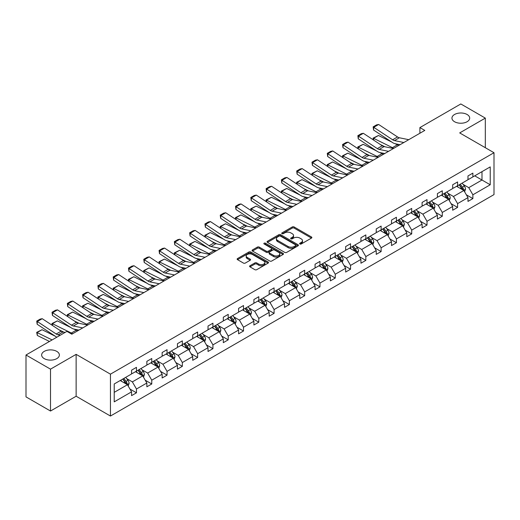 <?xml version="1.0" encoding="UTF-8"?>
<svg xmlns="http://www.w3.org/2000/svg" width="520" height="520" viewBox="0 0 520 520"><rect width="100%" height="100%" fill="white"/><g stroke="black" fill="none" stroke-linecap="round" stroke-linejoin="round"><path stroke-width="0.78" d="M56.777 351.384A8.873 5.122 0 0 0 47.112 350.272A8.873 5.122 0 0 0 41.633 355.004A8.873 5.122 0 0 0 44.233 358.625A8.873 5.122 0 0 0 53.898 359.736A8.873 5.122 0 0 0 59.377 355.004A8.873 5.122 0 0 0 56.777 351.384M467.097 114.491A8.873 5.122 0 0 0 457.425 113.38A8.873 5.122 0 0 0 451.945 118.112A8.873 5.122 0 0 0 454.545 121.732A8.873 5.122 0 0 0 464.217 122.844A8.873 5.122 0 0 0 469.69 118.112A8.873 5.122 0 0 0 467.097 114.491M299.897 243.984A0.956 0.552 0 0 0 301.243 243.984L311.467 238.082A1.359 0.786 0 0 0 311.864 237.53A1.359 0.786 0 0 0 311.467 236.971L294.151 226.974A1.359 0.786 0 0 0 292.227 226.974L282.002 232.875A0.956 0.552 0 0 0 281.723 233.266A0.956 0.552 0 0 0 282.002 233.656A0.956 0.552 0 0 0 283.348 233.656L284.674 232.889A4.355 2.516 0 0 1 290.829 232.889L292.272 233.727A4.355 2.516 0 0 1 293.547 235.502A4.355 2.516 0 0 1 292.272 237.276L290.947 238.043A0.956 0.552 0 0 0 290.673 238.433A0.956 0.552 0 0 0 290.947 238.823A0.956 0.552 0 0 0 292.298 238.823L293.618 238.056A4.355 2.516 0 0 1 299.78 238.056L301.223 238.888A4.355 2.516 0 0 1 302.497 240.669A4.355 2.516 0 0 1 301.223 242.444L299.897 243.211A0.956 0.552 0 0 0 299.618 243.6A0.956 0.552 0 0 0 299.897 243.984L299.897 243.211M249.983 265.746A1.359 0.786 0 0 0 249.587 266.305A1.359 0.786 0 0 0 249.983 266.858L254.846 269.666A1.359 0.786 0 0 0 256.769 269.666L268.125 263.107A1.359 0.786 0 0 0 268.522 262.555A1.359 0.786 0 0 0 268.125 261.995L250.803 251.999A1.359 0.786 0 0 0 248.879 251.999L237.53 258.557A1.359 0.786 0 0 0 237.127 259.11A1.359 0.786 0 0 0 237.53 259.662L243.399 263.055A1.359 0.786 0 0 0 245.323 263.055L250.179 260.247A1.359 0.786 0 0 0 250.575 259.695A1.359 0.786 0 0 0 250.179 259.136L247.267 257.459A3.64 2.099 0 0 1 246.201 255.97A3.64 2.099 0 0 1 248.45 254.026A3.64 2.099 0 0 1 252.415 254.488L263.815 261.066A3.64 2.099 0 0 1 264.882 262.555A3.64 2.099 0 0 1 262.639 264.498A3.64 2.099 0 0 1 258.668 264.036L256.769 262.945A1.359 0.786 0 0 0 254.846 262.945L249.983 265.746L249.983 266.858L254.846 264.075L254.846 262.945M76.135 354.354L50.505 369.148L26 355.004L26 396.884L50.505 411.028L76.135 396.234L110.448 416.039L110.448 374.16L76.135 354.354L76.135 396.234M485.322 147.706L485.322 118.112L459.693 132.912L494 152.718L110.448 374.16M485.322 118.112L460.818 103.961L419.894 127.588L419.894 133.25M26 355.004L66.924 331.377L71.825 334.204L424.794 130.416L419.894 127.588M284.765 252.389A1.359 0.786 0 0 0 286.689 252.389L298.044 245.837A1.359 0.786 0 0 0 298.441 245.278A1.359 0.786 0 0 0 298.044 244.725L280.728 234.722A1.359 0.786 0 0 0 278.805 234.722L267.449 241.28A1.359 0.786 0 0 0 267.053 241.833A1.359 0.786 0 0 0 267.449 242.392L284.765 252.389M264.511 244.192A0.956 0.552 0 0 1 265.48 244.328L283.069 254.482L271.733 261.027A1.359 0.786 0 0 1 269.808 261.027L252.486 251.03L257.348 248.242L257.348 247.111L252.486 249.919A1.359 0.786 0 0 0 252.089 250.471A1.359 0.786 0 0 0 252.486 251.03L252.486 249.919M257.348 248.242A1.359 0.786 0 0 1 259.272 248.242L259.272 247.111A1.359 0.786 0 0 0 257.348 247.111M259.272 247.111L266.292 251.167A1.359 0.786 0 0 0 268.216 251.167L271.44 249.308A1.359 0.786 0 0 0 271.843 248.749A1.359 0.786 0 0 0 271.44 248.196L264.127 243.971A0.956 0.552 0 0 1 263.848 243.581A0.956 0.552 0 0 1 264.44 243.074A0.956 0.552 0 0 1 265.48 243.197L283.082 253.364A1.359 0.786 0 0 1 283.485 253.916A1.359 0.786 0 0 1 283.082 254.469L283.082 253.364M50.505 369.148L50.505 411.028M114.218 383.981L131.566 373.965L131.566 370.168L136.468 367.341L136.468 371.131L146.861 365.131L146.861 361.341L151.762 358.514L151.762 362.303L162.149 356.304L162.149 352.515L167.05 349.681L167.05 353.476L177.444 347.477L177.444 343.688L182.344 340.853L182.344 344.65L192.732 338.65L192.732 334.854L197.633 332.026L197.633 335.816L208.026 329.823L208.026 326.027L212.927 323.2L212.927 326.989L223.314 320.99L223.314 317.2L228.215 314.373L228.215 318.162L238.608 312.163L238.608 308.373L243.51 305.539L243.51 309.335L253.897 303.336L253.897 299.546L258.798 296.712L258.798 300.508L269.191 294.508L269.191 290.713L274.092 287.885L274.092 291.675L284.479 285.682L284.479 281.886L289.38 279.058L289.38 282.847L299.774 276.848L299.774 273.058L304.675 270.231L304.675 274.021L315.062 268.021L315.062 264.231L319.963 261.397L319.963 265.194L330.356 259.194L330.356 255.405L335.257 252.571L335.257 256.367L345.644 250.367L345.644 246.571L350.545 243.744L350.545 247.533L360.938 241.54L360.938 237.744L365.84 234.917L365.84 238.706L376.226 232.707L376.226 228.917L381.128 226.089L381.128 229.879L391.521 223.88L391.521 220.09L396.422 217.256L396.422 221.052L406.809 215.053L406.809 211.263L411.71 208.429L411.71 212.225L422.103 206.225L422.103 202.43L427.005 199.602L427.005 203.392L437.392 197.392L437.392 193.603L442.293 190.775L442.293 194.565L452.686 188.565L452.686 184.775L457.587 181.948L457.587 185.738L467.974 179.738L467.974 175.948L472.875 173.114L472.875 176.911L490.224 166.894L490.224 184.775L472.875 194.792L472.875 198.582L467.974 201.416L467.974 197.619L457.587 203.619L457.587 207.415L452.686 210.243L452.686 206.453L442.293 212.446L442.293 216.242L437.392 219.069L437.392 215.28L427.005 221.28L427.005 225.069L422.103 227.897L422.103 224.107L411.71 230.107L411.71 233.896L406.809 236.73L406.809 232.934L396.422 238.933L396.422 242.723L391.521 245.557L391.521 241.761L381.128 247.761L381.128 251.556L376.226 254.384L376.226 250.594L365.84 256.588L365.84 260.383L360.938 263.211L360.938 259.422L350.545 265.421L350.545 269.211L345.644 272.038L345.644 268.249L335.257 274.248L335.257 278.038L330.356 280.872L330.356 277.075L319.963 283.075L319.963 286.865L315.062 289.699L315.062 285.903L304.675 291.902L304.675 295.698L299.774 298.526L299.774 294.736L289.38 300.729L289.38 304.525L284.479 307.353L284.479 303.563L274.092 309.562L274.092 313.352L269.191 316.18L269.191 312.39L258.798 318.389L258.798 322.179L253.897 325.013L253.897 321.217L243.51 327.217L243.51 331.006L238.608 333.84L238.608 330.044L228.215 336.043L228.215 339.84L223.314 342.667L223.314 338.878L212.927 344.871L212.927 348.666L208.026 351.494L208.026 347.704L197.633 353.704L197.633 357.494L192.732 360.321L192.732 356.531L182.344 362.531L182.344 366.321L177.444 369.154L177.444 365.359L167.05 371.358L167.05 375.147L162.149 377.981L162.149 374.185L151.762 380.185L151.762 383.981L146.861 386.809L146.861 383.019L136.468 389.012L136.468 392.808L131.566 395.635L131.566 391.846L114.218 401.863L114.218 383.981M110.448 416.039L494 194.597L494 152.718M135.486 371.696L142.74 375.888L132.353 381.882L126.678 378.612M132.353 381.882L136.468 389.012M142.74 375.888L146.861 383.019M131.566 373.054L132.353 373.51L136.468 371.131M150.781 362.869L158.035 367.055L147.641 373.054L141.973 369.779M147.641 373.054L151.762 380.185M158.035 367.055L162.149 374.185M146.861 364.228L147.641 364.683L151.762 362.303M166.069 354.042L173.322 358.228L162.935 364.228L157.261 360.951M162.935 364.228L167.05 371.358M173.322 358.228L177.444 365.359M162.149 355.401L162.935 355.849L167.05 353.476M181.363 345.215L188.617 349.401L178.224 355.401L172.556 352.125M178.224 355.401L182.344 362.531M188.617 349.401L192.732 356.531M177.444 346.574L178.224 347.022L182.344 344.65M196.651 336.382L203.905 340.574L193.518 346.574L187.844 343.298M193.518 346.574L197.633 353.704M203.905 340.574L208.026 347.704M192.732 337.74L193.518 338.195L197.633 335.816M211.946 327.555L219.2 331.747L208.806 337.74L203.138 334.471M208.806 337.74L212.927 344.871M219.2 331.747L223.314 338.878M208.026 328.913L208.806 329.368L212.927 326.989M227.233 318.728L234.488 322.913L224.1 328.913L218.426 325.637M224.1 328.913L228.215 336.043M234.488 322.913L238.608 330.044M223.314 320.086L224.1 320.541L228.215 318.162M242.528 309.901L249.782 314.087L239.389 320.086L233.721 316.81M239.389 320.086L243.51 327.217M249.782 314.087L253.897 321.217M238.608 311.259L239.389 311.708L243.51 309.335M257.816 301.074L265.07 305.26L254.683 311.259L249.008 307.983M254.683 311.259L258.798 318.389M265.07 305.26L269.191 312.39M253.897 302.432L254.683 302.881L258.798 300.508M273.111 292.24L280.365 296.433L269.971 302.432L264.303 299.156M269.971 302.432L274.092 309.562M280.365 296.433L284.479 303.563M269.191 293.599L269.971 294.053L274.092 291.675M288.399 283.413L295.653 287.606L285.266 293.599L279.591 290.329M285.266 293.599L289.38 300.729M295.653 287.606L299.774 294.736M284.479 284.772L285.266 285.226L289.38 282.847M303.693 274.586L310.947 278.772L300.553 284.772L294.886 281.495M300.553 284.772L304.675 291.902M310.947 278.772L315.062 285.903M299.774 275.945L300.553 276.4L304.675 274.021M318.981 265.759L326.235 269.945L315.848 275.945L310.173 272.668M315.848 275.945L319.963 283.075M326.235 269.945L330.356 277.075M315.062 267.118L315.848 267.566L319.963 265.194M334.276 256.932L341.529 261.118L331.136 267.118L325.468 263.842M331.136 267.118L335.257 274.248M341.529 261.118L345.644 268.249M330.356 258.291L331.136 258.739L335.257 256.367M349.563 248.099L356.818 252.291L346.431 258.291L340.756 255.014M346.431 258.291L350.545 265.421M356.818 252.291L360.938 259.422M345.644 249.457L346.431 249.912L350.545 247.533M364.858 239.272L372.112 243.464L361.719 249.457L356.05 246.188M361.719 249.457L365.84 256.588M372.112 243.464L376.226 250.594M360.938 240.63L361.719 241.085L365.84 238.706M380.146 230.444L387.4 234.631L377.013 240.63L371.339 237.354M377.013 240.63L381.128 247.761M387.4 234.631L391.521 241.761M376.226 231.803L377.013 232.258L381.128 229.879M395.441 221.618L402.695 225.803L392.301 231.803L386.633 228.527M392.301 231.803L396.422 238.933M402.695 225.803L406.809 232.934M391.521 222.976L392.301 223.425L396.422 221.052M410.728 212.791L417.982 216.977L407.596 222.976L401.921 219.7M407.596 222.976L411.71 230.107M417.982 216.977L422.103 224.107M406.809 214.149L407.596 214.597L411.71 212.225M426.023 203.957L433.277 208.15L422.884 214.149L417.216 210.873M422.884 214.149L427.005 221.28M433.277 208.15L437.392 215.28M422.103 205.316L422.884 205.77L427.005 203.392M441.311 195.13L448.565 199.322L438.178 205.316L432.504 202.04M438.178 205.316L442.293 212.446M448.565 199.322L452.686 206.453M437.392 196.489L438.178 196.944L442.293 194.565M456.606 186.303L463.86 190.489L453.466 196.489L447.798 193.213M453.466 196.489L457.587 203.619M463.86 190.489L467.974 197.619M452.686 187.661L453.466 188.117L457.587 185.738M474.74 175.832L481.995 180.024L468.76 187.661L463.086 184.386M468.76 187.661L472.875 194.792M490.224 184.775L481.995 180.024L481.995 171.645L490.224 166.894M467.974 178.834L468.76 179.283L472.875 176.911M114.218 392.353L127.452 384.716L120.198 380.529M127.452 384.716L131.566 391.846M466.356 194.818L472.875 198.582M451.068 203.651L457.587 207.415M435.773 212.478L442.293 216.242M420.485 221.306L427.005 225.069M405.191 230.133L411.71 233.896M389.903 238.959L396.422 242.723M374.608 247.793L381.128 251.556M359.32 256.62L365.84 260.383M344.026 265.447L350.545 269.211M328.738 274.274L335.257 278.038M313.443 283.101L319.963 286.865M298.155 291.935L304.675 295.698M282.861 300.762L289.38 304.525M267.572 309.589L274.092 313.352M252.278 318.416L258.798 322.179M236.99 327.243L243.51 331.006M221.696 336.076L228.215 339.84M206.408 344.903L212.927 348.666M191.113 353.73L197.633 357.494M175.825 362.557L182.344 366.321M160.531 371.384L167.05 375.147M145.243 380.218L151.762 383.981M129.948 389.044L136.468 392.808M300.281 244.12L301.223 243.575A4.355 2.516 0 0 0 302.497 241.8L302.497 240.669M293.547 235.502L293.547 236.633A4.355 2.516 0 0 1 292.272 238.414L291.33 238.953M311.447 238.095L294.151 228.105A1.359 0.786 0 0 0 292.227 228.105L282.38 233.792M298.025 245.843L280.728 235.853A1.359 0.786 0 0 0 278.805 235.853L267.469 242.398M295.639 245.667A0.956 0.552 0 0 0 295.919 245.278A0.956 0.552 0 0 0 295.639 244.888L280.436 236.113A0.956 0.552 0 0 0 279.091 236.113L277.693 236.919A4.355 2.516 0 0 0 276.419 238.693A4.355 2.516 0 0 0 277.693 240.474L288.087 246.474A4.355 2.516 0 0 0 294.242 246.474L295.639 245.667L295.639 246.799A0.956 0.552 0 0 0 295.919 246.409L295.919 245.278M276.419 238.693L276.419 239.831A4.355 2.516 0 0 0 277.693 241.605L277.693 240.474M295.639 246.799L294.242 247.605A4.355 2.516 0 0 1 288.087 247.605L277.693 241.605M259.272 248.242L266.292 252.297A1.359 0.786 0 0 0 268.216 252.297L271.44 250.439A1.359 0.786 0 0 0 271.843 249.88L271.843 248.749M273.585 255.372A3.64 2.099 0 0 0 277.55 255.827A3.64 2.099 0 0 0 279.799 253.89A3.64 2.099 0 0 0 278.733 252.401L274.716 250.081A1.359 0.786 0 0 0 272.792 250.081L269.568 251.947A1.359 0.786 0 0 0 269.165 252.499A1.359 0.786 0 0 0 269.568 253.058L273.585 255.372L273.585 256.503A3.64 2.099 0 0 0 277.55 256.964A3.64 2.099 0 0 0 279.799 255.021L279.799 253.89M269.165 252.499L269.165 253.63A1.359 0.786 0 0 0 269.568 254.189L269.568 253.058M273.585 256.503L269.568 254.189M264.882 262.555L264.882 263.686A3.64 2.099 0 0 1 262.639 265.629A3.64 2.099 0 0 1 258.668 265.174L256.769 264.075A1.359 0.786 0 0 0 254.846 264.075M246.201 255.97L246.201 257.101A3.64 2.099 0 0 0 247.267 258.589L247.267 257.459M250.159 260.26L247.267 258.589M268.106 263.12L250.803 253.13A1.359 0.786 0 0 0 248.879 253.13L237.542 259.675L237.53 258.557M464.601 191.783L465.504 189.176A3.673 2.119 -120 0 0 464.334 186.05L462.131 183.112M373.328 139.899L373.074 138.138L378.463 135.486L391.768 142.058M395.07 143.689L397.339 144.807A10.394 6 60 0 1 398.593 145.548M458.185 187.213L457.229 185.939M378.463 135.486L373.562 138.314L392.438 147.641A10.394 6 60 0 1 393.692 148.382M373.074 138.138L373.562 138.314L373.666 140.127M384.93 146.77L380.146 144.404M463.313 190.177L463.522 189.332A3.673 2.119 -120 0 0 462.469 187.129L460.272 184.191M459.349 184.717L461.773 187.954A1.872 1.079 60 0 1 462.111 188.519L463.522 189.332M459.095 184.867L461.292 187.805A3.673 2.119 60 0 1 462.209 189.54M403.845 142.519L394.472 140.595A6.929 4.004 60 0 1 392.62 139.782L373.737 127.302L373.562 130.026L392.438 142.5A10.394 6 -120 0 0 395.226 143.722L400.043 144.709M408.746 139.685L399.373 137.767A6.929 4.004 60 0 1 397.521 136.948L378.638 124.475L373.737 127.302L373.146 126.854L376.578 124.872L378.638 124.475M373.562 130.026L373.146 126.854M449.312 200.609L450.216 198.01A3.673 2.119 -120 0 0 449.04 194.877L446.843 191.939M358.033 148.727L357.786 146.972L363.168 144.313L376.474 150.885M379.782 152.516L382.05 153.641A10.394 6 60 0 1 383.299 154.375M442.897 196.047L441.942 194.772M363.168 144.313L358.267 147.141L377.15 156.468A10.394 6 60 0 1 378.397 157.209M357.786 146.972L358.267 147.141L358.378 148.954M369.642 155.597L364.851 153.231M448.026 199.004L448.234 198.166A3.673 2.119 -120 0 0 447.181 195.956L444.977 193.018M444.06 193.544L446.478 196.781A1.872 1.079 60 0 1 446.823 197.347L448.234 198.166M443.8 193.694L446.004 196.631A3.673 2.119 60 0 1 446.921 198.367M434.018 209.436L434.922 206.837A3.673 2.119 -120 0 0 433.751 203.703L431.548 200.772M342.745 157.553L342.491 155.798L347.88 153.14L361.185 159.712M364.488 161.343L366.756 162.468A10.394 6 60 0 1 368.01 163.209M427.603 204.874L426.647 203.6M347.88 153.14L342.979 155.974L361.855 165.295A10.394 6 60 0 1 363.11 166.036M342.491 155.798L342.979 155.974L343.083 157.781M354.348 164.424L349.563 162.058M432.731 207.838L432.939 206.993A3.673 2.119 -120 0 0 431.886 204.783L429.689 201.844M428.766 202.378L431.191 205.608A1.872 1.079 60 0 1 431.529 206.18L432.939 206.993M428.512 202.52L430.709 205.458A3.673 2.119 60 0 1 431.626 207.194M388.55 151.346L379.184 149.422A6.929 4.004 60 0 1 377.325 148.609L358.443 136.13L358.267 138.853L377.15 151.327A10.394 6 -120 0 0 379.932 152.548L384.755 153.537M393.451 148.519L384.085 146.595A6.929 4.004 60 0 1 382.226 145.782L363.344 133.302L358.443 136.13L357.857 135.681L361.283 133.705L363.344 133.302M358.267 138.853L357.857 135.681M373.262 160.173L363.89 158.249A6.929 4.004 60 0 1 362.037 157.437L343.154 144.963L342.979 147.68L361.855 160.16A10.394 6 -120 0 0 364.644 161.382L369.46 162.37M378.163 157.345L368.791 155.422A6.929 4.004 60 0 1 366.938 154.609L348.056 142.129L343.154 144.963L342.563 144.515L345.995 142.532L348.056 142.129M342.979 147.68L342.563 144.515M418.73 218.264L419.634 215.664A3.673 2.119 -120 0 0 418.457 212.537L416.26 209.599M327.45 166.381L327.204 164.626L332.586 161.967L345.891 168.545M349.2 170.177L351.468 171.294A10.394 6 60 0 1 352.716 172.036M412.315 213.701L411.359 212.427M332.586 161.967L327.685 164.801L346.567 174.122A10.394 6 60 0 1 347.815 174.863M327.204 164.626L327.685 164.801L327.795 166.608M339.06 173.251L334.269 170.892M417.443 216.665L417.651 215.819A3.673 2.119 -120 0 0 416.598 213.609L414.394 210.672M413.478 211.205L415.896 214.435A1.872 1.079 60 0 1 416.24 215.007L417.651 215.819M413.218 211.354L415.422 214.292A3.673 2.119 60 0 1 416.338 216.021M357.968 169L348.601 167.083A6.929 4.004 60 0 1 346.743 166.263L327.86 153.79L327.685 156.507L346.567 168.987A10.394 6 -120 0 0 349.349 170.209L354.172 171.197M362.869 166.173L353.503 164.249A6.929 4.004 60 0 1 351.644 163.436L332.761 150.956L327.86 153.79L327.275 153.341L330.7 151.359L332.761 150.956M327.685 156.507L327.275 153.341M403.435 227.097L404.339 224.49A3.673 2.119 -120 0 0 403.169 221.364L400.966 218.426M312.163 175.214L311.909 173.453L317.298 170.8L330.603 177.372M333.905 179.004L336.174 180.122A10.394 6 60 0 1 337.428 180.863M397.02 222.528L396.065 221.254M317.298 170.8L312.397 173.628L331.272 182.949A10.394 6 60 0 1 332.527 183.69M311.909 173.453L312.397 173.628L312.5 175.435M323.765 182.078L318.981 179.719M402.149 225.492L402.356 224.647A3.673 2.119 -120 0 0 401.303 222.436L399.106 219.499M398.184 220.031L400.608 223.269A1.872 1.079 60 0 1 400.946 223.834L402.356 224.647M397.93 220.181L400.127 223.119A3.673 2.119 60 0 1 401.043 224.855M342.68 177.827L333.307 175.91A6.929 4.004 60 0 1 331.454 175.097L312.572 162.617L312.397 165.334L331.272 177.814A10.394 6 -120 0 0 334.061 179.036L338.878 180.024M347.581 175L338.208 173.082A6.929 4.004 60 0 1 336.356 172.263L317.473 159.79L312.572 162.617L311.981 162.169L315.413 160.186L317.473 159.79M312.397 165.334L311.981 162.169M388.147 235.924L389.051 233.317A3.673 2.119 -120 0 0 387.875 230.191L385.678 227.253M296.868 184.041L296.621 182.28L302.003 179.628L315.308 186.199M318.617 187.831L320.886 188.948A10.394 6 60 0 1 322.133 189.69M381.732 231.355L380.776 230.081M302.003 179.628L297.102 182.455L315.985 191.783A10.394 6 60 0 1 317.233 192.524M296.621 182.28L297.102 182.455L297.213 184.269M308.477 190.911L303.687 188.546M386.861 234.319L387.069 233.474A3.673 2.119 -120 0 0 386.016 231.27L383.812 228.332M382.896 228.858L385.313 232.096A1.872 1.079 60 0 1 385.658 232.661L387.069 233.474M382.635 229.008L384.839 231.946A3.673 2.119 60 0 1 385.756 233.681M327.386 186.661L318.019 184.737A6.929 4.004 60 0 1 316.16 183.924L297.278 171.444L297.102 174.167L315.985 186.641A10.394 6 -120 0 0 318.767 187.863L323.589 188.851M332.286 183.827L322.92 181.909A6.929 4.004 60 0 1 321.061 181.09L302.178 168.617L297.278 171.444L296.692 170.995L300.118 169.013L302.178 168.617M297.102 174.167L296.692 170.995M372.853 244.751L373.757 242.151A3.673 2.119 -120 0 0 372.587 239.018L370.383 236.08M281.58 192.868L281.327 191.113L286.715 188.455L300.021 195.026M303.322 196.658L305.591 197.782A10.394 6 60 0 1 306.846 198.517M366.438 240.188L365.482 238.914M286.715 188.455L281.814 191.282L300.69 200.609A10.394 6 60 0 1 301.945 201.35M281.327 191.113L281.814 191.282L281.918 193.096M293.183 199.739L288.399 197.373M371.566 243.145L371.774 242.307A3.673 2.119 -120 0 0 370.721 240.097L368.524 237.159M367.601 237.692L370.026 240.922A1.872 1.079 60 0 1 370.363 241.488L371.774 242.307M367.348 237.835L369.544 240.773A3.673 2.119 60 0 1 370.461 242.508M312.097 195.488L302.725 193.564A6.929 4.004 60 0 1 300.872 192.751L281.99 180.271L281.814 182.994L300.69 195.468A10.394 6 -120 0 0 303.478 196.69L308.295 197.678M316.999 192.66L307.625 190.736A6.929 4.004 60 0 1 305.773 189.924L286.891 177.444L281.99 180.271L281.398 179.822L284.83 177.847L286.891 177.444M281.814 182.994L281.398 179.822M357.565 253.578L358.469 250.978A3.673 2.119 -120 0 0 357.292 247.845L355.095 244.914M266.286 201.695L266.038 199.94L271.421 197.281L284.726 203.853M288.034 205.484L290.303 206.609A10.394 6 60 0 1 291.551 207.35M351.15 249.015L350.194 247.741M271.421 197.281L266.519 200.115L285.402 209.436A10.394 6 60 0 1 286.65 210.178M266.038 199.94L266.519 200.115L266.63 201.922M277.894 208.566L273.104 206.2M356.278 251.979L356.486 251.134A3.673 2.119 -120 0 0 355.433 248.924L353.229 245.986M352.313 246.519L354.731 249.75A1.872 1.079 60 0 1 355.075 250.322L356.486 251.134M352.053 246.662L354.257 249.6A3.673 2.119 60 0 1 355.173 251.336M296.803 204.315L287.437 202.391A6.929 4.004 60 0 1 285.578 201.578L266.695 189.105L266.519 191.822L285.402 204.302A10.394 6 -120 0 0 288.184 205.524L293.007 206.511M301.704 201.487L292.338 199.563A6.929 4.004 60 0 1 290.478 198.75L271.596 186.27L266.695 189.105L266.11 188.656L269.536 186.674L271.596 186.27M266.519 191.822L266.11 188.656M342.271 262.405L343.174 259.805A3.673 2.119 -120 0 0 342.004 256.678L339.8 253.741M250.998 210.522L250.744 208.767L256.132 206.108L269.438 212.686M272.74 214.318L275.008 215.436A10.394 6 60 0 1 276.263 216.177M335.855 257.842L334.9 256.568M256.132 206.108L251.232 208.942L270.108 218.264A10.394 6 60 0 1 271.362 219.005M250.744 208.767L251.232 208.942L251.336 210.75M262.6 217.393L257.816 215.033M340.984 260.806L341.192 259.961A3.673 2.119 -120 0 0 340.138 257.751L337.942 254.813M337.019 255.346L339.443 258.577A1.872 1.079 60 0 1 339.781 259.149L341.192 259.961M336.765 255.495L338.962 258.433A3.673 2.119 60 0 1 339.879 260.163M281.515 213.142L272.142 211.224A6.929 4.004 60 0 1 270.289 210.405L251.407 197.931L251.232 200.649L270.108 213.129A10.394 6 -120 0 0 272.896 214.35L277.713 215.339M286.416 210.314L277.043 208.39A6.929 4.004 60 0 1 275.19 207.578L256.308 195.097L251.407 197.931L250.816 197.483L254.248 195.5L256.308 195.097M251.232 200.649L250.816 197.483M326.983 271.239L327.886 268.632A3.673 2.119 -120 0 0 326.709 265.506L324.512 262.567M235.703 219.356L235.456 217.594L240.838 214.942L254.144 221.514M257.452 223.145L259.721 224.263A10.394 6 60 0 1 260.969 225.004M320.567 266.669L319.611 265.395M240.838 214.942L235.937 217.769L254.82 227.091A10.394 6 60 0 1 256.067 227.832M235.456 217.594L235.937 217.769L236.047 219.577M247.312 226.219L242.522 223.86M325.695 269.633L325.904 268.788A3.673 2.119 -120 0 0 324.851 266.578L322.647 263.64M321.731 264.173L324.149 267.41A1.872 1.079 60 0 1 324.493 267.976L325.904 268.788M321.471 264.322L323.674 267.261A3.673 2.119 60 0 1 324.591 268.996M311.688 280.065L312.592 277.459A3.673 2.119 -120 0 0 311.422 274.333L309.218 271.394M220.415 228.183L220.161 226.421L225.55 223.769L238.856 230.341M242.158 231.972L244.426 233.09A10.394 6 60 0 1 245.681 233.831M305.272 275.496L304.317 274.222M225.55 223.769L220.649 226.597L239.525 235.924A10.394 6 60 0 1 240.78 236.665M220.161 226.421L220.649 226.597L220.753 228.41M232.018 235.053L227.233 232.687M310.401 278.46L310.609 277.615A3.673 2.119 -120 0 0 309.556 275.411L307.359 272.474M306.436 273L308.861 276.237A1.872 1.079 60 0 1 309.199 276.803L310.609 277.615M306.183 273.15L308.38 276.088A3.673 2.119 60 0 1 309.296 277.823M296.4 288.892L297.303 286.293A3.673 2.119 -120 0 0 296.127 283.159L293.93 280.221M205.12 237.01L204.874 235.255L210.256 232.596L223.561 239.167M226.869 240.799L229.138 241.924A10.394 6 60 0 1 230.386 242.658M289.985 284.329L289.029 283.056M210.256 232.596L205.355 235.424L224.237 244.751A10.394 6 60 0 1 225.485 245.492M204.874 235.255L205.355 235.424L205.465 237.237M216.73 243.88L211.939 241.514M295.113 287.287L295.321 286.449A3.673 2.119 -120 0 0 294.268 284.239L292.065 281.3M291.148 281.834L293.566 285.064A1.872 1.079 60 0 1 293.911 285.63L295.321 286.449M290.888 281.976L293.092 284.914A3.673 2.119 60 0 1 294.008 286.65M281.112 297.719L282.009 295.12A3.673 2.119 -120 0 0 280.839 291.993L278.636 289.055M189.833 245.837L189.579 244.082L194.968 241.423L208.273 247.994M211.575 249.626L213.844 250.75A10.394 6 60 0 1 215.098 251.492M274.69 293.156L273.735 291.882M194.968 241.423L190.067 244.257L208.942 253.578A10.394 6 60 0 1 210.197 254.319M189.579 244.082L190.067 244.257L190.171 246.064M201.435 252.707L196.651 250.341M279.819 296.12L280.026 295.276A3.673 2.119 -120 0 0 278.974 293.065L276.776 290.127M275.853 290.661L278.278 293.891A1.872 1.079 60 0 1 278.616 294.463L280.026 295.276M275.6 290.803L277.797 293.742A3.673 2.119 60 0 1 278.714 295.477M265.817 306.547L266.721 303.947A3.673 2.119 -120 0 0 265.544 300.82L263.347 297.882M174.538 254.664L174.291 252.909L179.673 250.257L192.978 256.828M196.287 258.459L198.556 259.578A10.394 6 60 0 1 199.803 260.319M259.402 301.983L258.447 300.709M179.673 250.257L174.772 253.084L193.655 262.405A10.394 6 60 0 1 194.903 263.146M174.291 252.909L174.772 253.084L174.883 254.891M186.147 261.534L181.357 259.175M264.531 304.947L264.739 304.103A3.673 2.119 -120 0 0 263.686 301.892L261.482 298.954M260.565 299.488L262.983 302.718A1.872 1.079 60 0 1 263.328 303.29L264.739 304.103M260.306 299.637L262.509 302.575A3.673 2.119 60 0 1 263.425 304.304M250.53 315.38L251.427 312.774A3.673 2.119 -120 0 0 250.257 309.647L248.053 306.709M159.25 263.497L158.997 261.736L164.385 259.084L177.691 265.655M180.993 267.286L183.261 268.405A10.394 6 60 0 1 184.516 269.146M244.108 310.811L243.152 309.536M164.385 259.084L159.484 261.911L178.36 271.232A10.394 6 60 0 1 179.614 271.973M158.997 261.736L159.484 261.911L159.588 263.718M170.853 270.361L166.069 268.002M249.236 313.775L249.444 312.93A3.673 2.119 -120 0 0 248.391 310.719L246.194 307.781M245.271 308.315L247.696 311.552A1.872 1.079 60 0 1 248.034 312.117L249.444 312.93M245.018 308.464L247.214 311.402A3.673 2.119 60 0 1 248.131 313.137M235.235 324.207L236.139 321.601A3.673 2.119 -120 0 0 234.962 318.474L232.765 315.536M143.956 272.324L143.709 270.562L149.091 267.911L162.396 274.482M165.704 276.114L167.973 277.231A10.394 6 60 0 1 169.221 277.972M228.819 319.637L227.864 318.364M149.091 267.911L144.19 270.738L163.072 280.065A10.394 6 60 0 1 164.32 280.807M143.709 270.562L144.19 270.738L144.3 272.552M155.565 279.195L150.774 276.829M233.948 322.601L234.156 321.757A3.673 2.119 -120 0 0 233.103 319.553L230.9 316.615M229.983 317.142L232.401 320.378A1.872 1.079 60 0 1 232.745 320.944L234.156 321.757M229.723 317.291L231.927 320.229A3.673 2.119 60 0 1 232.843 321.964M219.947 333.034L220.844 330.434A3.673 2.119 -120 0 0 219.674 327.301L217.471 324.363M128.667 281.151L128.414 279.396L133.803 276.738L147.108 283.309M150.41 284.94L152.678 286.065A10.394 6 60 0 1 153.933 286.8M213.525 328.471L212.569 327.197M133.803 276.738L128.901 279.565L147.778 288.892A10.394 6 60 0 1 149.032 289.633M128.414 279.396L128.901 279.565L129.006 281.378M140.27 288.022L135.486 285.656M218.654 331.428L218.862 330.59A3.673 2.119 -120 0 0 217.808 328.38L215.612 325.442M214.689 325.975L217.113 329.206A1.872 1.079 60 0 1 217.451 329.771L218.862 330.59M214.435 326.118L216.632 329.056A3.673 2.119 60 0 1 217.549 330.792M204.653 341.861L205.556 339.261A3.673 2.119 -120 0 0 204.38 336.135L202.183 333.197M113.373 289.978L113.126 288.223L118.508 285.565L131.814 292.136M135.122 293.767L137.391 294.892A10.394 6 60 0 1 138.638 295.633M198.237 337.298L197.281 336.024M118.508 285.565L113.607 288.399L132.49 297.719A10.394 6 60 0 1 133.738 298.461M113.126 288.223L113.607 288.399L113.718 290.206M124.982 296.849L120.192 294.489M203.365 340.262L203.573 339.417A3.673 2.119 -120 0 0 202.52 337.207L200.317 334.269M199.4 334.802L201.819 338.032A1.872 1.079 60 0 1 202.163 338.604L203.573 339.417M199.141 334.945L201.344 337.883A3.673 2.119 60 0 1 202.261 339.619M189.364 350.688L190.261 348.088A3.673 2.119 -120 0 0 189.092 344.962L186.888 342.024M98.085 298.805L97.831 297.05L103.22 294.398L116.526 300.969M119.828 302.601L122.096 303.719A10.394 6 60 0 1 123.351 304.46M182.942 346.125L181.987 344.851M103.22 294.398L98.319 297.226L117.195 306.547A10.394 6 60 0 1 118.45 307.288M97.831 297.05L98.319 297.226L98.423 299.033M109.688 305.675L104.903 303.316M188.071 349.089L188.279 348.244A3.673 2.119 -120 0 0 187.226 346.034L185.029 343.096M184.106 343.629L186.531 346.86A1.872 1.079 60 0 1 186.869 347.432L188.279 348.244M183.853 343.779L186.05 346.716A3.673 2.119 60 0 1 186.966 348.446M266.221 221.969L256.854 220.051A6.929 4.004 60 0 1 254.995 219.239L236.113 206.758L235.937 209.475L254.82 221.956A10.394 6 -120 0 0 257.601 223.178L262.425 224.166M271.122 219.141L261.755 217.224A6.929 4.004 60 0 1 259.896 216.405L241.014 203.931L236.113 206.758L235.528 206.31L238.953 204.328L241.014 203.931M235.937 209.475L235.528 206.31M250.933 230.802L241.56 228.878A6.929 4.004 60 0 1 239.707 228.066L220.825 215.586L220.649 218.309L239.525 230.783A10.394 6 -120 0 0 242.314 232.005L247.13 232.993M255.833 227.968L246.461 226.05A6.929 4.004 60 0 1 244.608 225.232L225.725 212.758L220.825 215.586L220.233 215.137L223.665 213.155L225.725 212.758M220.649 218.309L220.233 215.137M235.638 239.629L226.272 237.705A6.929 4.004 60 0 1 224.412 236.893L205.53 224.412L205.355 227.136L224.237 239.609A10.394 6 -120 0 0 227.019 240.832L231.842 241.819M240.539 236.802L231.172 234.878A6.929 4.004 60 0 1 229.314 234.065L210.431 221.585L205.53 224.412L204.945 223.964L208.37 221.988L210.431 221.585M205.355 227.136L204.945 223.964M220.35 248.456L210.977 246.532A6.929 4.004 60 0 1 209.125 245.719L190.242 233.246L190.067 235.963L208.942 248.443A10.394 6 -120 0 0 211.731 249.665L216.547 250.653M225.251 245.629L215.878 243.705A6.929 4.004 60 0 1 214.025 242.892L195.143 230.412L190.242 233.246L189.65 232.797L193.083 230.815L195.143 230.412M190.067 235.963L189.65 232.797M205.056 257.283L195.689 255.366A6.929 4.004 60 0 1 193.83 254.547L174.947 242.073L174.772 244.79L193.655 257.27A10.394 6 -120 0 0 196.436 258.492L201.26 259.48M209.957 254.456L200.59 252.531A6.929 4.004 60 0 1 198.731 251.719L179.849 239.239L174.947 242.073L174.363 241.625L177.788 239.642L179.849 239.239M174.772 244.79L174.363 241.625M189.768 266.11L180.394 264.192A6.929 4.004 60 0 1 178.542 263.38L159.66 250.9L159.484 253.617L178.36 266.097A10.394 6 -120 0 0 181.149 267.319L185.965 268.307M194.669 263.283L185.296 261.365A6.929 4.004 60 0 1 183.443 260.546L164.56 248.072L159.66 250.9L159.068 250.452L162.5 248.469L164.56 248.072M159.484 253.617L159.068 250.452M174.473 274.944L165.107 273.019A6.929 4.004 60 0 1 163.248 272.207L144.365 259.727L144.19 262.45L163.072 274.924A10.394 6 -120 0 0 165.854 276.146L170.677 277.134M179.374 272.11L170.008 270.192A6.929 4.004 60 0 1 168.149 269.373L149.266 256.9L144.365 259.727L143.78 259.279L147.212 257.296L149.266 256.9M144.19 262.45L143.78 259.279M159.185 283.771L149.812 281.846A6.929 4.004 60 0 1 147.959 281.034L129.077 268.554L128.901 271.278L147.778 283.757A10.394 6 -120 0 0 150.566 284.973L155.383 285.961M164.086 280.943L154.713 279.019A6.929 4.004 60 0 1 152.861 278.207L133.978 265.726L129.077 268.554L128.486 268.106L131.917 266.13L133.978 265.726M128.901 271.278L128.486 268.106M143.891 292.597L134.524 290.673A6.929 4.004 60 0 1 132.665 289.861L113.783 277.387L113.607 280.105L132.49 292.584A10.394 6 -120 0 0 135.272 293.807L140.095 294.794M148.792 289.77L139.425 287.846A6.929 4.004 60 0 1 137.566 287.034L118.684 274.553L113.783 277.387L113.198 276.939L116.63 274.957L118.684 274.553M113.607 280.105L113.198 276.939M128.602 301.425L119.23 299.507A6.929 4.004 60 0 1 117.377 298.688L98.495 286.214L98.319 288.932L117.195 301.411A10.394 6 -120 0 0 119.984 302.633L124.8 303.622M133.504 298.597L124.13 296.673A6.929 4.004 60 0 1 122.278 295.861L103.395 283.381L98.495 286.214L97.903 285.766L101.335 283.784L103.395 283.381M98.319 288.932L97.903 285.766M174.07 359.522L174.974 356.915A3.673 2.119 -120 0 0 173.797 353.788L171.6 350.851M82.791 307.639L82.543 305.877L87.926 303.225L101.231 309.797M104.54 311.428L106.808 312.546A10.394 6 60 0 1 108.056 313.287M167.655 354.952L166.699 353.678M87.926 303.225L83.025 306.053L101.907 315.38A10.394 6 60 0 1 103.155 316.115M82.543 305.877L83.025 306.053L83.135 307.86M94.4 314.502L89.609 312.143M172.783 357.916L172.991 357.071A3.673 2.119 -120 0 0 171.938 354.861L169.734 351.923M168.818 352.456L171.236 355.693A1.872 1.079 60 0 1 171.581 356.259L172.991 357.071M168.558 352.606L170.761 355.543A3.673 2.119 60 0 1 171.678 357.279M113.308 310.258L103.942 308.334A6.929 4.004 60 0 1 102.083 307.522L83.2 295.042L83.025 297.758L101.907 310.239A10.394 6 -120 0 0 104.689 311.461L109.512 312.449M118.209 307.424L108.843 305.507A6.929 4.004 60 0 1 106.984 304.688L88.101 292.214L83.2 295.042L82.615 294.593L86.047 292.611L88.101 292.214M83.025 297.758L82.615 294.593M158.782 368.349L159.679 365.742A3.673 2.119 -120 0 0 158.509 362.615L156.305 359.678M67.502 316.466L67.249 314.704L72.638 312.052L85.943 318.624M89.245 320.255L91.513 321.373A10.394 6 60 0 1 92.768 322.114M152.36 363.779L151.405 362.505M72.638 312.052L67.736 314.88L86.612 324.207A10.394 6 60 0 1 87.867 324.948M67.249 314.704L67.736 314.88L67.841 316.693M79.105 323.336L74.321 320.97M157.488 366.743L157.697 365.898A3.673 2.119 -120 0 0 156.644 363.695L154.447 360.757M153.524 361.283L155.948 364.52A1.872 1.079 60 0 1 156.286 365.085L157.697 365.898M153.27 361.433L155.467 364.371A3.673 2.119 60 0 1 156.383 366.106M98.02 319.085L88.647 317.161A6.929 4.004 60 0 1 86.794 316.349L67.912 303.869L67.736 306.592L86.612 319.065A10.394 6 -120 0 0 89.401 320.288L94.218 321.276M102.921 316.251L93.548 314.334A6.929 4.004 60 0 1 91.695 313.521L72.813 301.041L67.912 303.869L67.32 303.42L70.752 301.438L72.813 301.041M67.736 306.592L67.32 303.42M143.488 377.175L144.391 374.575A3.673 2.119 -120 0 0 143.215 371.443L141.017 368.505M52.208 325.293L51.961 323.538L57.343 320.879L70.648 327.45M73.957 329.082L76.225 330.207A10.394 6 60 0 1 77.474 330.941M137.072 372.613L136.117 371.339M57.343 320.879L52.442 323.707L71.325 333.034A10.394 6 60 0 1 72.573 333.775M51.961 323.538L52.442 323.707L52.552 325.52M63.817 332.163L59.027 329.797M142.201 375.57L142.409 374.731A3.673 2.119 -120 0 0 141.356 372.522L139.152 369.584M138.236 370.116L140.654 373.347A1.872 1.079 60 0 1 140.998 373.913L142.409 374.731M137.976 370.26L140.179 373.197A3.673 2.119 60 0 1 141.095 374.933M82.725 327.912L73.359 325.988A6.929 4.004 60 0 1 71.5 325.175L52.618 312.695L52.442 315.419L71.325 327.899A10.394 6 -120 0 0 74.107 329.115L78.93 330.103M87.627 325.084L78.26 323.161A6.929 4.004 60 0 1 76.401 322.348L57.518 309.868L52.618 312.695L52.032 312.247L55.465 310.271L57.518 309.868M52.442 315.419L52.032 312.247M128.2 386.003L129.097 383.403A3.673 2.119 -120 0 0 127.927 380.276L125.723 377.338M42.055 329.706L37.154 332.54L37.33 335.465L36.666 332.365L42.055 329.706L55.361 336.278M121.778 381.44L120.822 380.166M36.666 332.365L52.111 339.924M49.465 341.458L37.33 335.465M126.906 384.404L127.114 383.559A3.673 2.119 -120 0 0 126.061 381.349L123.864 378.411M122.941 378.944L125.366 382.174A1.872 1.079 60 0 1 125.703 382.746L127.114 383.559M122.688 379.087L124.885 382.025A3.673 2.119 60 0 1 125.801 383.76M60.203 335.257L58.065 334.815A6.929 4.004 60 0 1 56.212 334.003L37.33 321.529L37.154 324.246L56.03 336.726A10.394 6 -120 0 0 56.83 337.2M65.104 332.43L62.966 331.988A6.929 4.004 60 0 1 61.113 331.175L42.23 318.695L37.33 321.529L36.738 321.081L40.17 319.098L42.23 318.695M72.339 333.912L70.746 333.587M37.154 324.246L36.738 321.081M301.223 243.575L301.223 242.444M290.947 238.823L290.947 238.043M292.272 238.414L292.272 237.276M282.002 233.656L282.002 232.875M292.227 228.105L292.227 226.974M294.151 228.105L294.151 226.974M311.467 238.082L311.467 236.971M267.449 242.392L267.449 241.28M278.805 235.853L278.805 234.722M280.728 235.853L280.728 234.722M298.044 245.837L298.044 244.725M288.087 247.605L288.087 246.474M294.242 247.605L294.242 246.474M266.292 252.297L266.292 251.167M268.216 252.297L268.216 251.167M271.44 250.439L271.44 249.308M265.48 244.328L265.48 243.197M256.769 264.075L256.769 262.945M258.668 265.174L258.668 264.036M250.179 260.247L250.179 259.136M248.879 253.13L248.879 251.999M250.803 253.13L250.803 251.999M268.125 263.107L268.125 261.995M463.593 190.339L465.478 189.248M462.469 187.129L464.334 186.05M460.252 188.409L461.292 187.805M397.339 144.807L392.438 147.641M394.472 140.595L399.373 137.767M392.62 139.782L397.521 136.948M448.305 199.167L450.19 198.075M447.181 195.956L449.04 194.877M444.957 197.236L446.004 196.631M382.05 153.641L377.15 156.468M433.01 207.994L434.896 206.908M431.886 204.783L433.751 203.703M429.669 206.063L430.709 205.458M366.756 162.468L361.855 165.295M379.184 149.422L384.085 146.595M377.325 148.609L382.226 145.782M363.89 158.249L368.791 155.422M362.037 157.437L366.938 154.609M417.723 216.821L419.607 215.735M416.598 213.609L418.457 212.537M414.375 214.89L415.422 214.292M351.468 171.294L346.567 174.122M348.601 167.083L353.503 164.249M346.743 166.263L351.644 163.436M402.428 225.654L404.313 224.562M401.303 222.436L403.169 221.364M399.087 223.724L400.127 223.119M336.174 180.122L331.272 182.949M333.307 175.91L338.208 173.082M331.454 175.097L336.356 172.263M387.14 234.481L389.025 233.389M386.016 231.27L387.875 230.191M383.793 232.55L384.839 231.946M320.886 188.948L315.985 191.783M318.019 184.737L322.92 181.909M316.16 183.924L321.061 181.09M371.846 243.308L373.731 242.216M370.721 240.097L372.587 239.018M368.505 241.378L369.544 240.773M305.591 197.782L300.69 200.609M302.725 193.564L307.625 190.736M300.872 192.751L305.773 189.924M356.558 252.135L358.443 251.05M355.433 248.924L357.292 247.845M353.21 250.205L354.257 249.6M290.303 206.609L285.402 209.436M287.437 202.391L292.338 199.563M285.578 201.578L290.478 198.75M341.263 260.962L343.148 259.877M340.138 257.751L342.004 256.678M337.922 259.031L338.962 258.433M275.008 215.436L270.108 218.264M272.142 211.224L277.043 208.39M270.289 210.405L275.19 207.578M325.975 269.796L327.86 268.704M324.851 266.578L326.709 265.506M322.627 267.865L323.674 267.261M259.721 224.263L254.82 227.091M310.681 278.623L312.565 277.531M309.556 275.411L311.422 274.333M307.339 276.692L308.38 276.088M244.426 233.09L239.525 235.924M295.392 287.45L297.278 286.358M294.268 284.239L296.127 283.159M292.045 285.519L293.092 284.914M229.138 241.924L224.237 244.751M280.098 296.276L281.983 295.191M278.974 293.065L280.839 291.993M276.757 294.346L277.797 293.742M213.844 250.75L208.942 253.578M264.81 305.103L266.695 304.018M263.686 301.892L265.544 300.82M261.463 303.173L262.509 302.575M198.556 259.578L193.655 262.405M249.516 313.937L251.4 312.845M248.391 310.719L250.257 309.647M246.175 312.007L247.214 311.402M183.261 268.405L178.36 271.232M234.228 322.764L236.113 321.672M233.103 319.553L234.962 318.474M230.88 320.834L231.927 320.229M167.973 277.231L163.072 280.065M218.933 331.591L220.818 330.499M217.808 328.38L219.674 327.301M215.592 329.661L216.632 329.056M152.678 286.065L147.778 288.892M203.645 340.418L205.53 339.332M202.52 337.207L204.38 336.135M200.297 338.488L201.344 337.883M137.391 294.892L132.49 297.719M188.35 349.245L190.236 348.16M187.226 346.034L189.092 344.962M185.01 347.315L186.05 346.716M122.096 303.719L117.195 306.547M256.854 220.051L261.755 217.224M254.995 219.239L259.896 216.405M241.56 228.878L246.461 226.05M239.707 228.066L244.608 225.232M226.272 237.705L231.172 234.878M224.412 236.893L229.314 234.065M210.977 246.532L215.878 243.705M209.125 245.719L214.025 242.892M195.689 255.366L200.59 252.531M193.83 254.547L198.731 251.719M180.394 264.192L185.296 261.365M178.542 263.38L183.443 260.546M165.107 273.019L170.008 270.192M163.248 272.207L168.149 269.373M149.812 281.846L154.713 279.019M147.959 281.034L152.861 278.207M134.524 290.673L139.425 287.846M132.665 289.861L137.566 287.034M119.23 299.507L124.13 296.673M117.377 298.688L122.278 295.861M173.062 358.079L174.947 356.987M171.938 354.861L173.797 353.788M169.715 356.148L170.761 355.543M106.808 312.546L101.907 315.38M103.942 308.334L108.843 305.507M102.083 307.522L106.984 304.688M157.768 366.906L159.653 365.813M156.644 363.695L158.509 362.615M154.427 364.975L155.467 364.371M91.513 321.373L86.612 324.207M88.647 317.161L93.548 314.334M86.794 316.349L91.695 313.521M142.48 375.732L144.365 374.641M141.356 372.522L143.215 371.443M139.133 373.802L140.179 373.197M76.225 330.207L71.325 333.034M73.359 325.988L78.26 323.161M71.5 325.175L76.401 322.348M127.185 384.56L129.071 383.474M126.061 381.349L127.927 380.276M123.845 382.629L124.885 382.025M58.065 334.815L62.966 331.988M56.212 334.003L61.113 331.175"/></g></svg>
